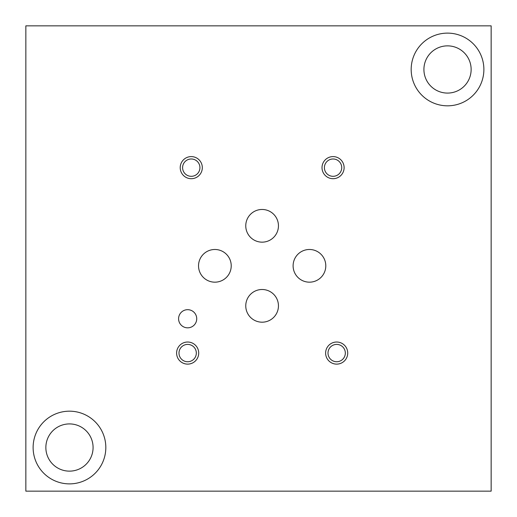 <?xml version="1.0" encoding="UTF-8"?>
<svg xmlns="http://www.w3.org/2000/svg" width="517" height="517" viewBox="0 0 517 517"><rect width="100%" height="100%" fill="white"/><g stroke="black" fill="none" stroke-linecap="round" stroke-linejoin="round"><path stroke-width="0.78" d="M25.85 491.15L491.15 491.15L491.15 25.85L25.85 25.85L25.85 491.15M423.914 69.472A23.614 23.614 0 0 0 459.335 89.919A23.614 23.614 0 0 0 459.335 49.025A23.614 23.614 0 0 0 423.914 69.472M411.177 69.472A36.352 36.352 0 0 1 447.528 33.12A36.352 36.352 0 0 1 483.88 69.472A36.352 36.352 0 0 1 447.528 105.823A36.352 36.352 0 0 1 411.177 69.472M45.858 447.528A23.614 23.614 0 0 0 81.279 467.975A23.614 23.614 0 0 0 81.279 427.081A23.614 23.614 0 0 0 45.858 447.528M33.12 447.528A36.352 36.352 0 0 1 69.472 411.177A36.352 36.352 0 0 1 105.823 447.528A36.352 36.352 0 0 1 69.472 483.88A36.352 36.352 0 0 1 33.12 447.528M245.762 225.813A16.344 16.344 0 0 1 262.106 209.469A16.344 16.344 0 0 1 278.45 225.813A16.344 16.344 0 0 1 262.106 242.156A16.344 16.344 0 0 1 245.762 225.813M198.534 265.828A16.344 16.344 0 0 1 214.878 249.485A16.344 16.344 0 0 1 231.222 265.828A16.344 16.344 0 0 1 214.878 282.172A16.344 16.344 0 0 1 198.534 265.828M293.107 265.828A16.344 16.344 0 0 1 309.45 249.485A16.344 16.344 0 0 1 325.794 265.828A16.344 16.344 0 0 1 309.45 282.172A16.344 16.344 0 0 1 293.107 265.828M245.762 305.844A16.344 16.344 0 0 1 262.106 289.501A16.344 16.344 0 0 1 278.45 305.844A16.344 16.344 0 0 1 262.106 322.188A16.344 16.344 0 0 1 245.762 305.844M178.585 318.756A9.073 9.073 0 0 1 187.658 309.683A9.073 9.073 0 0 1 196.731 318.756A9.073 9.073 0 0 1 187.658 327.83A9.073 9.073 0 0 1 178.585 318.756M328.004 353.072A8.666 8.666 0 0 0 341 360.575A8.666 8.666 0 0 0 341 345.569A8.666 8.666 0 0 0 328.004 353.072M325.62 353.072A11.051 11.051 0 0 1 336.67 342.021A11.051 11.051 0 0 1 347.721 353.072A11.051 11.051 0 0 1 336.67 364.123A11.051 11.051 0 0 1 325.62 353.072M182.598 167.65A8.666 8.666 0 0 0 195.6 175.153A8.666 8.666 0 0 0 195.6 160.147A8.666 8.666 0 0 0 182.598 167.65M180.213 167.65A11.051 11.051 0 0 1 191.264 156.599A11.051 11.051 0 0 1 202.315 167.65A11.051 11.051 0 0 1 191.264 178.701A11.051 11.051 0 0 1 180.213 167.65M324.398 167.65A8.666 8.666 0 0 0 337.401 175.153A8.666 8.666 0 0 0 337.401 160.147A8.666 8.666 0 0 0 324.398 167.65M322.013 167.65A11.051 11.051 0 0 1 333.064 156.599A11.051 11.051 0 0 1 344.115 167.65A11.051 11.051 0 0 1 333.064 178.701A11.051 11.051 0 0 1 322.013 167.65M178.992 353.072A8.666 8.666 0 0 0 191.994 360.575A8.666 8.666 0 0 0 191.994 345.569A8.666 8.666 0 0 0 178.992 353.072M176.607 353.072A11.051 11.051 0 0 1 187.658 342.021A11.051 11.051 0 0 1 198.709 353.072A11.051 11.051 0 0 1 187.658 364.123A11.051 11.051 0 0 1 176.607 353.072"/></g></svg>
